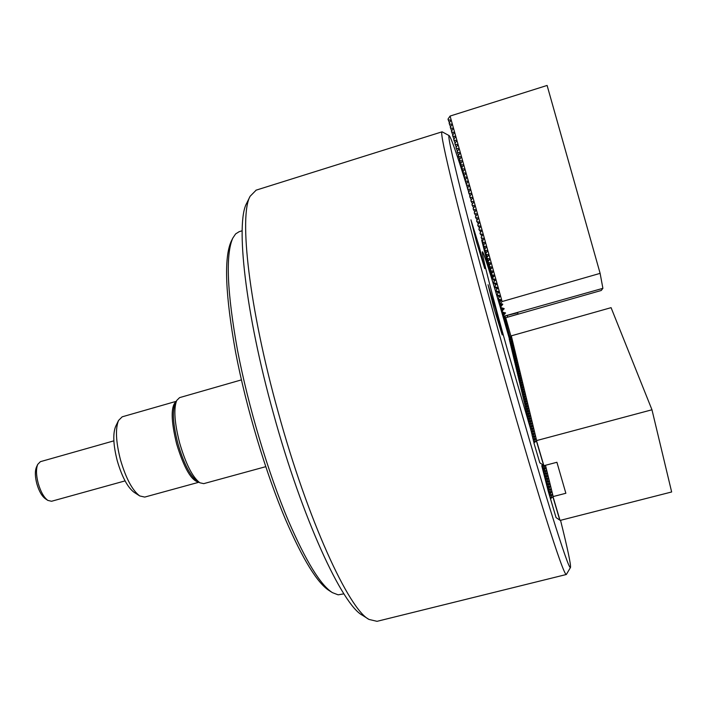 <?xml version="1.0" encoding="UTF-8"?>
<svg xmlns="http://www.w3.org/2000/svg" width="707" height="707" viewBox="0 0 707 707"><rect width="100%" height="100%" fill="white"/><g stroke="black" fill="none" stroke-linecap="round" stroke-linejoin="round"><path stroke-width="1.06" d="M536.64 440.567L651.969 409.777L611.078 307.66L511.302 335.834L536.64 440.567L533.935 443.024L535.879 438.093L533.308 440.381L535.243 435.468L532.68 437.757L534.607 432.861L532.062 435.15L533.979 430.271L531.443 432.551L533.361 427.691L530.833 429.98L532.742 425.137L530.223 427.417L532.124 422.592L529.623 424.88L531.514 420.064L529.022 422.353L530.913 417.554L528.421 419.843L530.303 415.062L527.829 417.351L529.711 412.588L527.236 414.868L529.11 410.122L526.653 412.402L528.518 407.674L526.07 409.963L527.935 405.244L525.487 407.524L527.351 402.831L524.912 405.111L526.768 400.427L524.347 402.707L526.194 398.041L523.781 400.321L525.619 395.673L523.215 397.953L525.045 393.313L522.65 395.593L524.479 390.971L522.093 393.251L523.922 388.647L521.545 390.927L523.357 386.331L520.988 388.611L522.809 384.034L520.44 386.314L522.252 381.745L519.901 384.025L521.704 379.473L519.362 381.753L521.156 377.22L518.823 379.491L520.617 374.975L518.284 377.246L520.078 372.748L517.754 375.019L519.539 370.53L517.232 372.801L519.009 368.329L516.702 370.601L518.478 366.138L516.181 368.409L517.948 363.955L515.668 366.226L517.427 361.798L515.147 364.061L516.905 359.642L514.634 361.904L516.393 357.503L514.13 359.766L515.88 355.382L513.627 357.645L515.368 353.261L513.123 355.524L514.855 351.167L512.619 353.42L514.351 349.072L512.124 351.335L513.848 346.996L511.629 349.258L513.353 344.936L511.134 347.19L512.858 342.877L510.648 345.131L512.363 340.836L510.162 343.089L511.868 338.812L509.588 340.677L511.382 336.788L509.199 339.042L509.641 340.553M509.199 339.042L511.302 335.834M509.676 341.066L510.127 342.586M510.162 343.089L510.613 344.618M510.648 345.131L511.099 346.669M511.134 347.19L511.594 348.737M511.629 349.258L512.089 350.813M512.124 351.335L512.584 352.899M512.619 353.42L513.079 354.994M513.123 355.524L513.582 357.106M513.627 357.645L514.095 359.236M514.13 359.766L514.599 361.365M514.634 361.904L515.111 363.522M515.147 364.061L515.624 365.678M515.668 366.226L516.145 367.852M516.181 368.409L516.667 370.044M516.702 370.601L517.188 372.244M517.232 372.801L517.718 374.463M517.754 375.019L518.249 376.69M518.284 377.246L518.779 378.925M518.823 379.491L519.318 381.179M519.362 381.753L519.857 383.45M519.901 384.025L520.405 385.73M520.44 386.314L520.953 388.028M520.988 388.611L521.501 390.344M521.545 390.927L522.058 392.668M522.093 393.251L522.614 395.001M522.65 395.593L523.171 397.352M523.215 397.953L523.737 399.72M523.781 400.321L524.302 402.106M524.347 402.707L524.877 404.501M524.912 405.111L525.451 406.914M525.487 407.524L526.026 409.344M526.07 409.963L526.609 411.783M542.163 464.366L542.711 466.222M526.653 412.402L527.192 414.249M544.116 465.639L542.764 466.859L543.329 468.785M542.764 466.859L543.259 465.1M527.236 414.868L527.784 416.723M545.486 465.286L553.166 496.553L550.479 498.788L552.361 493.963L549.816 496.04L549.684 495.51L551.69 491.232L549.153 493.3L551.027 488.51L548.499 490.578L548.367 490.057L550.364 485.806L547.845 487.874L549.701 483.12L547.191 485.196L549.047 480.451L546.546 482.528L548.402 477.799L545.91 479.876L547.757 475.157L545.274 477.234L547.112 472.541L544.637 474.618L546.476 469.934L544.01 472.02L543.886 471.516L545.839 467.354L543.383 469.43L543.957 471.375M543.383 469.43L544.973 465.418M527.829 417.351L528.376 419.207M544.01 472.02L544.584 473.973M528.421 419.843L528.977 421.717M544.637 474.618L545.221 476.589M529.022 422.353L529.578 424.235M545.274 477.234L545.857 479.213M529.623 424.88L530.179 426.772M545.91 479.876L546.493 481.865M530.223 427.417L530.789 429.326M546.546 482.528L547.138 484.525M530.833 429.98L531.399 431.897M547.191 485.196L547.792 487.211M531.443 432.551L532.018 434.487M547.845 487.874L548.446 489.907M532.062 435.15L532.636 437.094M548.499 490.578L549.1 492.62M532.68 437.757L533.264 439.719M549.153 493.3L549.763 495.351M533.308 440.381L533.891 442.352M549.816 496.04L550.426 498.108M533.935 443.024L539.803 462.802L544.045 465.657L556.913 462.272L565.856 493.274L553.166 496.553M550.479 498.788L556.056 517.586L560.2 520.396L671.65 491.975L651.969 409.777M536.516 440.744L543.842 465.568M553.042 496.729L560.006 520.317M241.414 379.889L179.578 397.634L176.723 400.454C173.498 408.664 174.496 422.919 179.711 443.227C185.87 464.11 192.587 477.296 199.851 482.793L196.917 480.963C190.05 475.767 183.723 463.368 177.943 443.775C173.047 424.704 172.119 411.297 175.168 403.547L175.239 403.405M199.851 482.793L203.74 483.641L265.735 466.682M500.909 307.245L509.597 337.663M509.959 337.274L504.321 316.444M544.549 474.052L541.748 465.657L548.27 491.294L553.811 510.003M476.536 241.971L484.755 268.625L479.143 246.496L470.942 219.85L476.536 241.971M494.122 308.765L502.209 334.932L496.128 310.85L488.051 284.7L494.122 308.765M483.438 245.32L481.688 240.274L486.637 259.496L492.85 278.85M492.62 277.948L491.886 275.058M491.551 273.777L490.852 271.17M490.437 269.65L489.774 267.211M489.315 265.549L488.652 263.198M368.842 619.332L362.417 615.249C342.435 605.148 302.189 518.567 273.441 413.524C245.099 312.043 235.493 222.458 246.69 203.245L246.929 202.759M256.164 190.148L250.137 196.254C238.86 215.458 248.935 307.412 278.169 412.075C307.837 520.405 348.966 609.425 369.01 619.438L377.025 621.329L566.298 574.508M510.949 336.205L505.708 317.735M602.894 288.323L503.782 316.285L517.533 312.812L518.231 314.041L505.558 317.752L601.25 290.489L602.894 288.323L600.119 273.362L547.112 85.441L450.085 116.063L502.111 301.544L500.415 303.444L499.681 303.294L499.46 302.508L501.475 299.892L498.532 299.202L498.311 298.416L500.335 295.8L497.383 295.119L497.162 294.333L499.186 291.708L496.243 291.037L496.022 290.25L498.037 287.616L495.094 286.945L494.873 286.158L496.888 283.525L493.946 282.862L493.725 282.075L495.748 279.433L492.806 278.779L492.585 277.992L494.6 275.341L491.657 274.696L492.523 276.084L493.857 276.472M492.682 272.451L491.392 272.071L490.517 270.613L490.296 269.827L492.302 267.158L489.368 266.53L490.26 268.05L491.498 268.413M478.418 224.057L476.562 220.867L478.551 218.101L475.634 217.57L477.216 220.045M471.162 200.072L470.995 199.524M469.943 196.095L469.545 194.796M468.723 192.127L468.052 189.962M467.495 188.168L466.514 185.013M466.443 184.792C456.916 154.214 451.172 137.838 449.201 135.647C447.593 134.851 451.587 153.622 461.176 191.959C470.915 230.535 486.513 288.624 503.419 348.931C520.785 410.873 538.442 471.269 550.718 511.028C563.011 550.541 569.603 569.356 570.496 567.456C570.956 564.539 567.641 548.826 560.545 520.317M570.461 567.518L566.342 574.499C564.805 575.074 557.664 555.145 544.903 514.705C532.177 474.052 514.254 413.109 496.756 350.672C479.735 289.905 464.101 231.269 454.292 191.756C444.623 152.429 440.523 132.456 441.999 131.838L442.228 131.873M530.736 429.441L507.555 350.274C492.249 295.773 480.857 250.72 482.43 251.825C483.508 250.985 496.058 291.814 509.252 338.353M503.914 315.022L503.163 312.414M502.633 310.603L501.979 308.376M501.316 306.166L500.75 304.328M499.99 301.907L499.425 300.245M499.142 300.015L499.646 302.296M499.99 303.692L500.786 306.767M488.166 261.466L487.503 259.115M487.008 257.392L486.31 254.962M485.842 253.345L485.064 250.711M484.649 249.315L483.747 246.31M504.895 313.943L503.914 313.722L504.718 314.129M503.914 313.722L504.003 312.644M502.412 311.981L505.567 313.068L502.412 311.981L502.147 311.151L504.135 308.544L501.033 307.633L504.118 308.959M502.818 309.816L502.977 308.65M501.033 307.633L500.759 306.785L502.757 304.16L500.415 303.444M501.678 305.76L501.961 304.655M499.681 303.294L500.415 304.231L502.527 304.814M500.45 301.385L500.936 300.669M498.532 299.202L499.283 300.21L501.06 300.705M497.383 295.119L498.152 296.189L499.858 296.666M496.243 291.037L497.03 292.168L498.665 292.627M495.094 286.945L495.899 288.147L497.472 288.589M493.946 282.862L494.776 284.126L496.27 284.55M492.806 278.779L493.645 280.105L495.077 280.52M491.657 274.696L491.436 273.909L493.451 271.249L490.517 270.613M489.368 266.53L489.147 265.744L491.162 263.066L488.219 262.447L489.138 264.029L490.304 264.374M488.219 262.447L488.007 261.661L490.013 258.974L487.079 258.364L488.007 260.017L489.111 260.344M487.079 258.364L486.858 257.578L488.864 254.891L485.93 254.281L486.884 255.996L487.927 256.305M485.93 254.281L485.709 253.495L487.715 250.799L484.79 250.198L485.753 251.984L486.734 252.275M484.79 250.198L484.569 249.421L486.575 246.708L483.641 246.124L484.631 247.963L485.541 248.237M483.641 246.124L483.429 245.338L485.426 242.625L482.501 242.041L483.508 243.95L484.357 244.207M482.501 242.041L482.28 241.255L484.277 238.533L481.352 237.959L482.377 239.929L483.164 240.177M481.352 237.959L481.14 237.181L483.137 234.441L480.212 233.884L481.98 236.138M480.212 233.884L479.991 233.098L481.988 230.358L479.072 229.802L480.795 232.108M479.072 229.802L478.851 229.024L480.84 226.275L477.923 225.727L479.611 228.078M477.923 225.727L477.702 224.941L479.7 222.184L476.783 221.653M475.634 217.57L475.422 216.784L477.402 214.018L474.494 213.496L476.05 215.989M474.494 213.496L474.273 212.71L476.262 209.926L473.354 209.422L474.874 211.959M473.354 209.422L473.133 208.636L475.113 205.843L472.205 205.348L473.69 207.929M472.205 205.348L471.984 204.562L473.964 201.76L471.065 201.265L472.506 203.899M471.065 201.265L470.844 200.488L472.824 197.677L469.925 197.191L471.322 199.869M469.925 197.191L469.704 196.413L471.675 193.594L468.776 193.117L470.146 195.848M468.776 193.117L468.564 192.339L470.535 189.511L467.636 189.043L468.962 191.818M467.636 189.043L467.415 188.265L469.386 185.428L466.496 184.978L467.787 187.788M466.496 184.978L466.275 184.191L468.246 181.345L465.356 180.904L466.62 183.74M465.356 180.904L465.135 180.117L467.097 177.263L464.207 176.83L465.471 179.675M464.207 176.83L463.995 176.043L465.957 173.188L463.067 172.755L464.322 175.61M463.067 172.755L462.846 171.978L464.808 169.106L461.927 168.69L463.173 171.554M461.927 168.69L461.706 167.904L463.668 165.023L460.787 164.616L462.024 167.488M460.787 164.616L460.566 163.83L462.519 160.949L459.647 160.542L460.876 163.423M459.647 160.542L459.426 159.764L461.379 156.866L458.507 156.477L459.727 159.358M458.507 156.477L458.286 155.69L460.23 152.792L457.358 152.412L458.578 155.293M457.358 152.412L457.146 151.625L459.09 148.709L456.218 148.337L457.429 151.227M456.218 148.337L455.997 147.56L457.942 144.635L455.078 144.272L456.289 147.162M455.078 144.272L454.857 143.486L456.802 140.56L453.938 140.207L455.14 143.106M453.938 140.207L453.717 139.42L455.662 136.478L452.798 136.133L453.991 139.04M452.798 136.133L452.577 135.355L454.513 132.403L451.658 132.068L452.851 134.975M451.658 132.068L451.437 131.29L453.373 128.329L450.518 128.002L451.702 130.919M450.518 128.002L450.297 127.225L452.233 124.255L449.378 123.937L450.562 126.853M449.378 123.937L449.157 123.159L451.084 120.181L448.238 119.872L449.413 122.797M448.238 119.872L448.017 119.094L450.085 116.063M505.01 317.637L505.567 317.77L504.798 316.886L505.399 316.215M600.119 273.362L502.111 301.544M503.782 316.285L503.517 315.463L505.337 312.777M507.273 315.737L507.644 317.063M198.906 482.201C191.482 480.963 184.076 468.264 176.679 444.129C170.82 420.294 170.687 406.03 176.273 401.355M176.29 401.311L122.187 416.821L118.537 420.471C115.241 428.734 115.895 441.875 120.49 459.886C125.952 478.409 132.368 490.428 139.739 495.943L134.144 492.346C127.649 487.485 122.028 476.995 117.282 460.876C113.279 445.198 112.731 433.727 115.63 426.445L115.701 426.303M139.739 495.943L144.732 497.083L198.941 482.227M47.846 500.406L45.266 498.674C41.793 496.058 38.973 491.082 36.826 483.738C35.005 476.606 34.873 471.092 36.428 467.194L37.727 464.384C35.96 468.829 36.119 475.139 38.196 483.305C40.661 491.727 43.878 497.428 47.846 500.406L51.523 501.272L125.059 480.893M113.862 440.85L40.396 461.671L37.727 464.384M332.246 592.528L329.188 590.592C317.416 583.125 302.923 559.591 285.734 519.981C265.788 473.054 246.151 407.488 235.59 352.13C225.321 294.784 223.836 257.905 231.136 241.494L231.357 241.043M239.178 231.684L235.617 233.911L232.815 238.082C225.471 254.591 227.044 292 237.517 350.292C248.29 406.569 268.271 473.301 288.491 521.006C305.919 561.252 320.563 585.131 332.405 592.634L338.123 594.826L343.911 593.845M552.883 496.738L559.776 520.069M536.357 440.77L543.612 465.33M175.168 403.547L176.723 400.454M246.69 203.245L250.137 196.254M449.201 135.647L442.202 131.856M441.999 131.838L255.925 190.218M115.63 426.445L118.537 420.471M231.136 241.494L232.815 238.082M242.165 230.765L238.957 231.746"/></g></svg>
